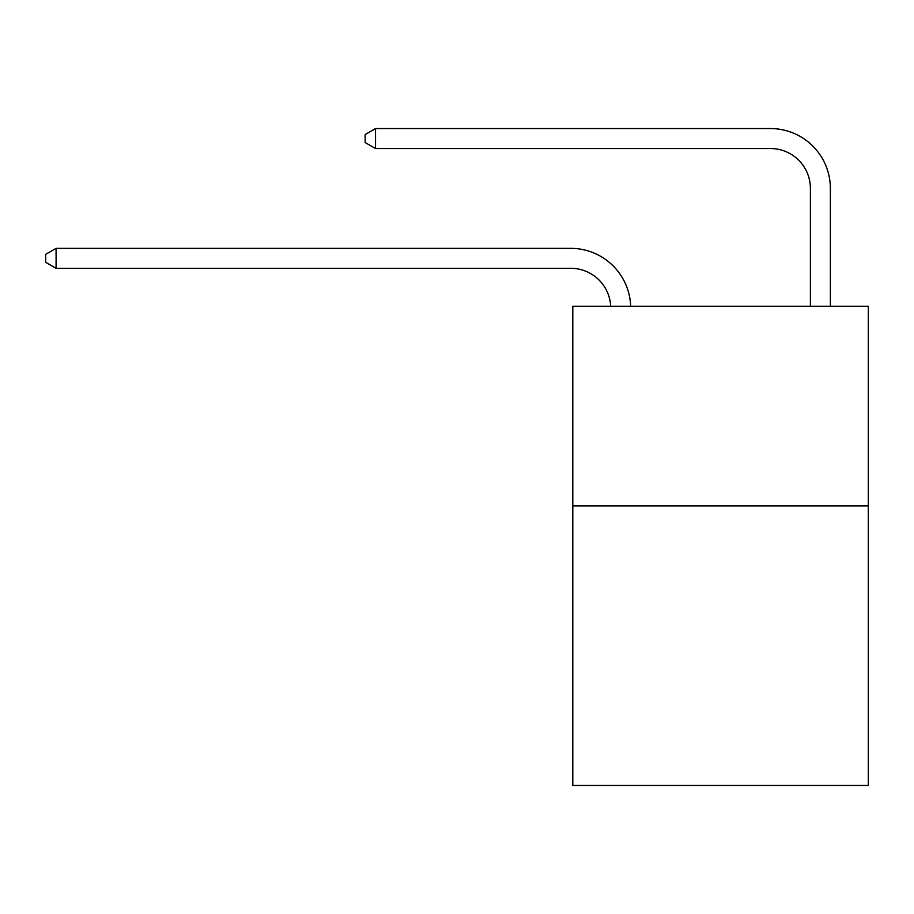 <?xml version="1.0" encoding="UTF-8"?>
<svg xmlns="http://www.w3.org/2000/svg" width="914" height="914" viewBox="0 0 914 914"><rect width="100%" height="100%" fill="white"/><g stroke="black" fill="none" stroke-linecap="round" stroke-linejoin="round"><path stroke-width="1.37" d="M868.3 505.922L868.3 785.446L572.804 785.446L572.804 306.259L868.3 306.259L868.3 505.922L572.804 505.922M810.398 306.259L810.398 188.455A39.93 39.93 171 0 0 770.468 148.525L375.54 148.525L365.154 142.538L365.154 134.552L375.54 128.554L770.468 128.554A59.901 59.901 0 0 1 830.369 188.455L830.369 306.259M810.398 188.455A39.93 39.93 0 0 0 770.468 148.525A39.93 39.93 0 0 1 810.398 188.455A39.93 39.93 0 0 0 770.468 148.525A39.93 39.93 0 0 1 810.398 188.455A39.93 39.93 0 0 0 770.468 148.525A39.93 39.93 0 0 1 810.398 188.455A39.93 39.93 0 0 0 770.468 148.525A39.93 39.93 0 0 1 810.398 188.455A39.93 39.93 0 0 0 770.468 148.525A39.93 39.93 0 0 1 810.398 188.455A39.93 39.93 0 0 0 770.468 148.525A39.93 39.93 0 0 1 810.398 188.455A39.93 39.93 0 0 0 770.468 148.525A39.93 39.93 0 0 1 810.398 188.455A39.93 39.93 0 0 0 770.468 148.525A39.93 39.93 0 0 1 810.398 188.455A39.93 39.93 0 0 0 770.468 148.525A39.93 39.93 0 0 1 810.398 188.455A39.93 39.93 0 0 0 770.468 148.525A39.93 39.93 0 0 1 810.398 188.455M375.54 128.554L770.468 128.554L375.54 128.554L770.468 128.554L375.54 128.554L770.468 128.554L375.54 128.554L770.468 128.554L375.54 128.554L770.468 128.554L375.54 128.554L770.468 128.554L375.54 128.554L770.468 128.554L375.54 128.554L770.468 128.554L375.54 128.554L770.468 128.554L375.54 128.554L770.468 128.554L375.54 128.554L375.54 148.525M610.689 306.259A39.93 39.93 -107.2 0 0 570.804 268.316L56.085 268.316L45.7 262.329L45.7 254.343L56.085 248.357L570.804 248.357A59.901 59.901 72.8 0 1 630.671 306.259M56.085 248.357L56.085 268.316"/></g></svg>
